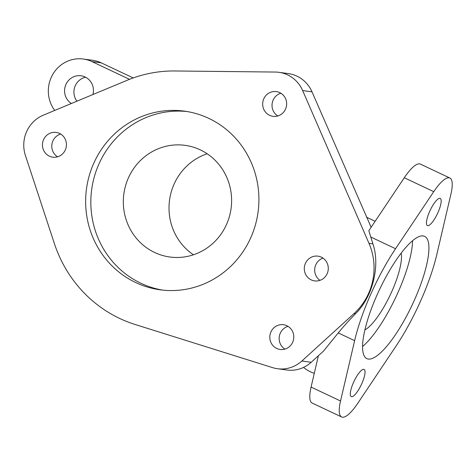 <?xml version="1.0" encoding="UTF-8"?>
<svg xmlns="http://www.w3.org/2000/svg" width="476" height="476" viewBox="0 0 476 476"><rect width="100%" height="100%" fill="white"/><g stroke="black" fill="none" stroke-linecap="round" stroke-linejoin="round"><path stroke-width="0.71" d="M302.659 90.571L368.977 243.319A60.101 57.715 97.7 0 1 354.049 313.547L301.861 361.01A31.928 30.66 97.7 0 1 277.502 368.733A31.928 30.66 97.7 0 1 272.641 367.65L135.113 324.489A129.597 124.45 97.7 0 1 54.377 243.551L25.395 155.408A31.928 30.66 97.7 0 1 43.298 115.192L127.056 80.319A129.597 124.45 97.7 0 1 174.906 70.972L275.318 72.054A31.928 30.66 97.7 0 1 278.966 72.316A31.928 30.66 97.7 0 1 302.659 90.571L312.006 91.838L371.137 227.272M449.862 178.024A37.562 10.026 -64.7 0 1 450.945 194L436.855 254.333A90.154 24.068 -64.7 0 1 395.919 346.272L357.744 403.327A37.562 10.026 -64.7 0 1 341.619 416.97A37.562 10.026 -64.7 0 1 340.536 400.994L354.626 340.661A90.154 24.068 -64.7 0 1 395.556 248.722L433.737 191.667A37.562 10.026 -64.7 0 1 449.862 178.024L420.403 164.107A37.562 10.026 115.3 0 0 404.279 177.744L368.829 230.723L372.898 243.855C380.324 265.126 372.982 296.667 355.518 313.743C348.878 320.544 343.125 326.941 338.252 332.926L323.377 351.217L311.203 362.284A31.928 30.66 -82.3 0 1 286.849 370.001L277.502 368.733M71.376 103.5A15.024 14.429 97.7 0 1 65.438 85.692A15.024 14.429 97.7 0 1 81.033 75.779A15.024 14.429 97.7 0 1 92.927 94.528M54.692 110.45L53.955 109.373A31.928 30.66 97.7 0 1 52.818 74.345A31.928 30.66 97.7 0 1 83.312 59.03A31.928 30.66 97.7 0 1 91.957 61.594L129.496 79.331M318.147 356.804A15.024 14.429 97.7 0 1 317.516 356.542M314.291 373.321A31.928 30.66 97.7 0 1 305.64 368.995L303.48 367.436M312.006 91.838A31.928 30.66 -82.3 0 0 288.313 73.59L278.966 72.316M288.016 326.357A12.483 11.989 -82.3 0 0 280.269 333.224A12.483 11.989 -82.3 0 0 284.928 349.104M60.66 134.054A12.483 11.989 -82.3 0 0 52.907 140.926A12.483 11.989 -82.3 0 0 57.572 156.8M280.888 93.219A12.483 11.989 -82.3 0 0 273.135 100.085A12.483 11.989 -82.3 0 0 277.8 115.965M318.396 355.745L311.078 387.071A37.562 10.026 115.3 0 0 312.161 403.053L341.619 416.97M322.996 258.099A12.483 11.989 -82.3 0 0 314.797 268.321A12.483 11.989 -82.3 0 0 319.973 280.352M327.167 273.664A12.483 11.989 97.7 0 1 314.612 280.894A12.483 11.989 97.7 0 1 304.408 266.911A12.483 11.989 97.7 0 1 317.968 256.153A12.483 11.989 97.7 0 1 327.167 273.664M362.563 346.522A67.616 18.052 115.3 0 0 412.549 240.737M364.902 329.874A45.077 12.031 115.3 0 0 390.255 294.906A45.077 12.031 115.3 0 0 401.173 253.119M423.152 235.929A67.616 18.052 -64.7 0 1 424.628 236.364A67.616 18.052 -64.7 0 1 412.061 305.211A67.616 18.052 -64.7 0 1 366.853 358.63A67.616 18.052 -64.7 0 1 378.218 292.365A67.616 18.052 -64.7 0 1 423.152 235.929M439.901 198.308A15.024 4.01 -64.7 0 1 440.229 198.403A15.024 4.01 -64.7 0 1 437.438 213.7A15.024 4.01 -64.7 0 1 427.388 225.576A15.024 4.01 -64.7 0 1 429.917 210.85A15.024 4.01 -64.7 0 1 439.901 198.308M363.759 369.322A15.024 4.01 -64.7 0 1 364.086 369.424A15.024 4.01 -64.7 0 1 361.296 384.721A15.024 4.01 -64.7 0 1 351.246 396.591A15.024 4.01 -64.7 0 1 353.775 381.865A15.024 4.01 -64.7 0 1 363.759 369.322M186.997 111.533A90.154 86.572 -82.3 0 0 91.678 189.525A90.154 86.572 -82.3 0 0 162.738 290.116M128.371 177.976A56.346 54.109 -82.3 0 0 169.884 257.01A56.346 54.109 -82.3 0 0 231.08 208.458A56.346 54.109 -82.3 0 0 185.051 145.341A56.346 54.109 -82.3 0 0 128.371 177.976M250.828 237.589A90.154 86.572 97.7 0 1 160.138 289.807A90.154 86.572 97.7 0 1 86.489 188.817A90.154 86.572 97.7 0 1 184.408 111.14A90.154 86.572 97.7 0 1 250.828 237.589M207.173 153.772A56.346 54.109 -82.3 0 0 174.061 184.182A56.346 54.109 -82.3 0 0 193.452 254.791M292.675 342.232A12.483 11.989 97.7 0 1 280.12 349.461A12.483 11.989 97.7 0 1 269.922 335.479A12.483 11.989 97.7 0 1 283.482 324.721A12.483 11.989 97.7 0 1 292.675 342.232M65.319 149.934A12.483 11.989 97.7 0 1 52.759 157.163A12.483 11.989 97.7 0 1 42.56 143.181A12.483 11.989 97.7 0 1 56.12 132.423A12.483 11.989 97.7 0 1 65.319 149.934M285.546 109.099A12.483 11.989 97.7 0 1 272.992 116.328A12.483 11.989 97.7 0 1 262.788 102.346A12.483 11.989 97.7 0 1 276.348 91.588A12.483 11.989 97.7 0 1 285.546 109.099M85.597 77.231A15.024 14.429 -82.3 0 0 75.267 85.751A15.024 14.429 -82.3 0 0 76.898 101.204M133.215 77.945L101.305 62.868A31.928 30.66 -82.3 0 0 92.653 60.297L83.312 59.03M395.556 248.722L370.745 237M433.737 191.667L404.279 177.744M354.626 340.661L338.252 332.926M340.536 400.994L311.078 387.071M354.049 313.547L355.518 313.743M301.861 361.01L311.203 362.284M368.977 243.319L372.898 243.855M101.305 62.868L91.957 61.594M375.142 221.292L366.419 217.169"/></g></svg>
